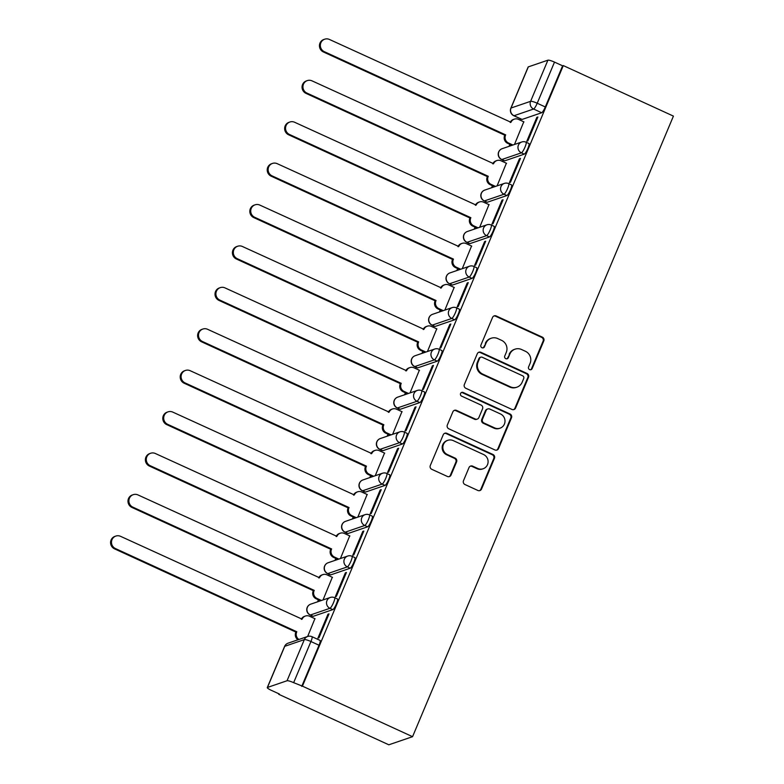 <?xml version="1.0" encoding="UTF-8"?>
<svg xmlns="http://www.w3.org/2000/svg" width="784" height="784" viewBox="0 0 784 784"><rect width="100%" height="100%" fill="white"/><g stroke="black" fill="none" stroke-linecap="round" stroke-linejoin="round"><path stroke-width="1.18" d="M529.602 369.597A2.009 1.94 71.1 0 0 532.16 368.598L543.802 340.913A2.871 2.773 71.1 0 0 542.332 337.13L496.223 315.972A2.871 2.773 71.1 0 0 492.568 317.402L480.925 345.087A2.009 1.94 71.1 0 0 483.365 347.812A2.009 1.94 71.1 0 0 484.512 346.734L486.021 343.147A9.173 8.889 71.1 0 1 497.722 338.57L501.564 340.334A9.173 8.889 71.1 0 1 506.258 352.437L504.749 356.014A2.009 1.94 71.1 0 0 507.199 358.739A2.009 1.94 71.1 0 0 508.336 357.661L509.845 354.084A9.173 8.889 71.1 0 1 521.546 349.507L525.388 351.271A9.173 8.889 71.1 0 1 530.082 363.364L528.573 366.951A2.009 1.94 71.1 0 0 529.602 369.597M530.66 369.754A2.009 1.94 71.1 0 0 531.474 368.833L543.106 341.148A2.871 2.773 71.1 0 0 541.636 337.365L495.527 316.207A2.871 2.773 71.1 0 0 493.861 316.011M483.013 347.89A2.009 1.94 71.1 0 0 483.826 346.969L486.021 343.147M506.836 358.827A2.009 1.94 71.1 0 0 507.65 357.896L509.845 354.084M463.481 480.739A2.871 2.773 71.1 0 0 464.941 484.522L477.877 490.461A2.871 2.773 71.1 0 0 481.533 489.03L494.459 458.287A2.871 2.773 71.1 0 0 492.989 454.504L446.88 433.346A2.871 2.773 71.1 0 0 443.225 434.777L430.298 465.52A2.871 2.773 71.1 0 0 431.768 469.302L447.399 476.466A2.871 2.773 71.1 0 0 451.055 475.035L456.582 461.884A2.871 2.773 71.1 0 0 455.112 458.101L447.37 454.544A7.673 7.428 71.1 0 1 447.811 440.314A7.673 7.428 71.1 0 1 453.23 440.608L483.581 454.534A7.673 7.428 71.1 0 1 483.14 468.763A7.673 7.428 71.1 0 1 477.721 468.469L472.664 466.157A2.871 2.773 71.1 0 0 469.008 467.578L463.481 480.739M412.56 736.686L302.428 686.147L563.294 65.582L673.427 116.11L412.56 736.686L388.825 744.8L278.683 694.261L278.879 693.801M511.942 409.434A2.871 2.773 71.1 0 0 515.598 408.003L528.524 377.261A2.871 2.773 71.1 0 0 527.054 373.478L480.945 352.32A2.871 2.773 71.1 0 0 477.289 353.751L464.363 384.493A2.871 2.773 71.1 0 0 465.833 388.276L511.942 409.434M511.491 417.774L498.565 448.517A2.871 2.773 71.1 0 1 494.91 449.947L448.801 428.789A2.871 2.773 71.1 0 1 447.331 425.006L452.868 411.845A2.871 2.773 71.1 0 1 456.523 410.414L475.222 418.999A2.871 2.773 71.1 0 0 478.877 417.568L482.542 408.836A2.871 2.773 71.1 0 0 481.082 405.063L461.609 396.126A2.009 1.94 71.1 0 1 461.727 392.402A2.009 1.94 71.1 0 1 463.148 392.48L510.021 413.991A2.871 2.773 71.1 0 1 511.491 417.774L510.796 418.009L497.879 448.752L498.565 448.517M520.576 118.835L520.037 120.109M509.855 144.334L509.012 146.343M503.171 160.24L502.632 161.514M492.45 185.739L491.607 187.758M485.766 201.645L485.227 202.919M475.045 227.144L474.202 229.163M468.362 243.05L467.823 244.324M457.64 268.549L456.798 270.568M450.957 284.455L450.418 285.729M440.236 309.954L439.383 311.973M433.552 325.87L433.013 327.134M422.831 351.369L421.978 353.378M416.137 367.275L415.608 368.549M405.426 392.774L404.573 394.783M398.733 408.68L398.203 409.954M388.021 434.179L387.169 436.198M381.328 450.085L380.799 451.359M370.616 475.584L369.764 477.603M363.923 491.49L363.394 492.764M353.202 516.989L352.359 519.008M346.518 532.895L345.989 534.169M335.797 558.394L334.954 560.413M329.113 574.309L328.574 575.574M318.392 599.809L317.549 601.818M311.709 615.714L311.17 616.988M302.428 686.147L293.647 682.668A5.841 0.99 -157.2 0 0 287.042 680.747L267.452 687.45A5.841 0.99 -157.2 0 0 267.285 687.578A5.841 0.99 -157.2 0 0 271.293 690.312L279.378 694.026L278.683 694.261M563.294 65.582L562.598 65.817L545.301 106.957A5.841 1.078 114.6 0 1 541.685 112.739L522.105 119.433L514.01 115.728A5.841 1.078 114.6 0 1 513.804 115.728L521.899 119.442A5.841 1.078 -65.4 0 0 522.105 119.433M547.908 60.182L528.318 66.875L511.021 108.016L530.611 101.322L547.908 60.182A5.841 0.99 22.8 0 1 554.504 62.103L537.216 103.243A5.841 1.078 114.6 0 1 533.6 109.025L514.01 115.728A5.841 5.655 71.1 0 1 511.021 108.016A5.841 0.99 -157.2 0 0 510.854 108.153A5.841 5.841 0 0 0 513.804 115.728M562.598 65.817L554.504 62.103M510.854 108.153L528.151 67.012A5.841 0.99 22.8 0 1 528.318 66.875M536.844 117.345L526.809 141.238L527.848 140.885L537.883 116.992L536.844 117.345L537.589 117.688M519.439 158.76L509.394 182.643L510.433 182.29L520.478 158.397L519.439 158.76L520.184 159.093M497.076 185.886L506.366 163.229M502.034 200.165L491.989 224.048L493.028 223.695L503.073 199.802L502.034 200.165L502.779 200.508M479.671 227.291L488.961 204.634M484.63 241.57L474.585 265.453L475.623 265.1L485.668 241.217L484.63 241.57L485.374 241.913M462.256 268.696L471.556 246.039M467.225 282.975L457.18 306.867L458.219 306.505L468.264 282.622L467.225 282.975L467.97 283.318M444.851 310.101L454.152 287.444M449.82 324.38L439.775 348.272L440.814 347.92L450.859 324.027L449.82 324.38L450.565 324.723M427.447 351.506L436.747 328.849M432.415 365.785L422.37 389.677L423.409 389.325L433.454 365.432L432.415 365.785L433.16 366.128M410.042 392.921L419.342 370.254M415.01 407.2L404.965 431.082L406.004 430.73L416.049 406.837L415.01 407.2L415.755 407.533M392.637 434.326L401.937 411.669M397.596 448.605L387.561 472.487L388.599 472.135L398.635 448.242L397.596 448.605L398.35 448.948M375.232 475.731L384.532 453.074M380.191 490.01L370.156 513.892L371.195 513.54L381.23 489.657L380.191 490.01L380.936 490.353M357.827 517.136L367.128 494.479M362.786 531.415L352.751 555.307L353.79 554.945L363.825 531.062L362.786 531.415L363.531 531.758M340.423 558.541L349.713 535.884M345.381 572.82L335.346 596.712L336.375 596.359L346.42 572.467L345.381 572.82L346.126 573.163M323.018 599.946L332.308 577.289M327.977 614.225L317.932 638.117L318.97 637.764L329.015 613.872L327.977 614.225L328.721 614.568M287.042 680.747L304.339 639.607A5.841 5.655 -108.9 0 1 307.661 636.471L314.903 618.694M332.818 609.619L329.946 608.296A5.841 1.078 114.6 0 0 333.367 602.984A5.841 1.078 114.6 0 0 334.621 597.682L337.492 598.996A5.841 1.078 -65.4 0 1 336.238 604.297A5.841 1.078 -65.4 0 1 332.818 609.619L313.228 616.312L310.366 614.999A5.841 1.078 114.6 0 1 310.16 614.999L313.022 616.322A5.841 1.078 -65.4 0 0 313.228 616.312M350.223 568.214L347.351 566.891A5.841 1.078 114.6 0 0 350.771 561.569A5.841 1.078 114.6 0 0 352.026 556.277L354.897 557.591A5.841 1.078 -65.4 0 1 353.643 562.892A5.841 1.078 -65.4 0 1 350.223 568.214L330.642 574.907L327.771 573.594A5.841 1.078 114.6 0 1 327.565 573.594L330.436 574.907A5.841 1.078 -65.4 0 0 330.642 574.907M367.627 526.809L364.756 525.486A5.841 1.078 114.6 0 0 368.176 520.164A5.841 1.078 114.6 0 0 369.431 514.872L372.302 516.186A5.841 1.078 -65.4 0 1 371.048 521.487A5.841 1.078 -65.4 0 1 367.627 526.809L348.047 533.502L345.176 532.189A5.841 1.078 114.6 0 1 344.97 532.189L347.841 533.502A5.841 1.078 -65.4 0 0 348.047 533.502M385.032 485.394L382.171 484.081A5.841 1.078 114.6 0 0 385.581 478.759A5.841 1.078 114.6 0 0 386.835 473.458L389.707 474.781A5.841 1.078 -65.4 0 1 388.452 480.073A5.841 1.078 -65.4 0 1 385.032 485.394L365.452 492.097L362.58 490.774A5.841 1.078 114.6 0 1 362.375 490.784L365.246 492.097A5.841 1.078 -65.4 0 0 365.452 492.097M402.447 443.989L399.575 442.676A5.841 1.078 114.6 0 0 402.986 437.354A5.841 1.078 114.6 0 0 404.24 432.053L407.112 433.376A5.841 1.078 -65.4 0 1 405.857 438.668A5.841 1.078 -65.4 0 1 402.447 443.989L382.857 450.692L379.985 449.369A5.841 1.078 114.6 0 1 379.779 449.369L382.651 450.692A5.841 1.078 -65.4 0 0 382.857 450.692M419.852 402.584L416.98 401.271A5.841 1.078 114.6 0 0 420.391 395.949A5.841 1.078 114.6 0 0 421.645 390.648L424.516 391.971A5.841 1.078 -65.4 0 1 423.262 397.263A5.841 1.078 -65.4 0 1 419.852 402.584L400.261 409.287L397.39 407.964A5.841 1.078 114.6 0 1 397.184 407.964L400.056 409.287A5.841 1.078 -65.4 0 0 400.261 409.287M437.256 361.179L434.385 359.866A5.841 1.078 114.6 0 0 437.805 354.544A5.841 1.078 114.6 0 0 439.05 349.243L441.921 350.556A5.841 1.078 -65.4 0 1 440.667 355.858A5.841 1.078 -65.4 0 1 437.256 361.179L417.666 367.872L414.795 366.559A5.841 1.078 114.6 0 1 414.589 366.559L417.46 367.882A5.841 1.078 -65.4 0 0 417.666 367.872M454.661 319.774L451.79 318.451A5.841 1.078 114.6 0 0 455.21 313.13A5.841 1.078 114.6 0 0 456.455 307.838L459.326 309.151A5.841 1.078 -65.4 0 1 458.081 314.453A5.841 1.078 -65.4 0 1 454.661 319.774L435.071 326.467L432.2 325.154A5.841 1.078 114.6 0 1 431.994 325.154L434.865 326.467A5.841 1.078 -65.4 0 0 435.071 326.467M472.066 278.369L469.195 277.046A5.841 1.078 114.6 0 0 472.615 271.725A5.841 1.078 114.6 0 0 473.859 266.433L476.731 267.746A5.841 1.078 -65.4 0 1 475.486 273.048A5.841 1.078 -65.4 0 1 472.066 278.369L452.476 285.062L449.604 283.749A5.841 1.078 114.6 0 1 449.399 283.749L452.27 285.062A5.841 1.078 -65.4 0 0 452.476 285.062M489.471 236.954L486.599 235.641A5.841 1.078 114.6 0 0 490.02 230.32A5.841 1.078 114.6 0 0 491.264 225.018L494.136 226.341A5.841 1.078 -65.4 0 1 492.891 231.643A5.841 1.078 -65.4 0 1 489.471 236.954L469.881 243.657L467.009 242.334A5.841 1.078 114.6 0 1 466.803 242.344L469.675 243.657A5.841 1.078 -65.4 0 0 469.881 243.657M506.876 195.549L504.004 194.236A5.841 1.078 114.6 0 0 507.424 188.915A5.841 1.078 114.6 0 0 508.679 183.613L511.54 184.936A5.841 1.078 -65.4 0 1 510.296 190.228A5.841 1.078 -65.4 0 1 506.876 195.549L487.285 202.252L484.414 200.929A5.841 1.078 114.6 0 1 484.218 200.939L487.08 202.252A5.841 1.078 -65.4 0 0 487.285 202.252M524.28 154.144L521.409 152.831A5.841 1.078 114.6 0 0 524.829 147.51A5.841 1.078 114.6 0 0 526.084 142.208L528.955 143.531A5.841 1.078 -65.4 0 1 527.701 148.823A5.841 1.078 -65.4 0 1 524.28 154.144L504.69 160.847L501.829 159.524A5.841 1.078 114.6 0 1 501.623 159.524L504.494 160.847A5.841 1.078 -65.4 0 0 504.69 160.847M514.48 144.481L523.771 121.814M301.732 686.382L319.029 645.242A5.841 1.078 -65.4 0 0 320.078 640.401L311.993 636.696A5.841 1.078 114.6 0 1 310.934 641.528L293.647 682.668M515.068 349.154L514.382 349.399A9.173 8.889 71.1 0 0 509.149 354.319M491.245 338.227L490.559 338.463A9.173 8.889 71.1 0 0 485.325 343.382M513.608 409.63A2.871 2.773 71.1 0 0 514.902 408.239L527.828 377.496A2.871 2.773 71.1 0 0 526.358 373.713L480.249 352.555A2.871 2.773 71.1 0 0 478.583 352.349M523.732 378.476A2.009 1.94 71.1 0 0 522.703 375.83L482.229 357.259A2.009 1.94 71.1 0 0 479.671 358.259L478.083 362.041A9.173 8.889 71.1 0 0 482.777 374.135L510.443 386.835A9.173 8.889 71.1 0 0 522.144 382.259L523.732 378.476M480.808 357.181L480.122 357.416A2.009 1.94 71.1 0 0 478.975 358.494L479.671 358.259M516.911 387.178L516.225 387.414A9.173 8.889 71.1 0 1 509.747 387.071L482.082 374.37A9.173 8.889 71.1 0 1 477.387 362.277L478.975 358.494M496.576 450.143A2.871 2.773 71.1 0 0 497.879 448.752M477.24 419.107L476.554 419.342A2.871 2.773 71.1 0 1 474.526 419.234L455.827 410.649A2.871 2.773 71.1 0 0 454.161 410.453M510.796 418.009A2.871 2.773 71.1 0 0 509.335 414.226L462.452 392.715A2.009 1.94 71.1 0 0 461.394 392.559M494.626 427.897A7.673 7.428 71.1 0 0 505.004 421.331A7.673 7.428 71.1 0 0 500.486 413.962L489.794 409.052A2.871 2.773 71.1 0 0 486.129 410.483L482.464 419.215A2.871 2.773 71.1 0 0 483.934 422.997L494.626 427.897L493.93 428.142A7.673 7.428 71.1 0 0 499.349 428.427L500.035 428.191M487.766 408.944L487.08 409.189A2.871 2.773 71.1 0 0 485.443 410.718L486.129 410.483M493.93 428.142L483.238 423.233A2.871 2.773 71.1 0 1 481.768 419.45L485.443 410.718M483.14 468.763L482.444 468.999A7.673 7.428 71.1 0 1 477.035 468.714L471.968 466.392A2.871 2.773 71.1 0 0 470.302 466.186M447.811 440.314L447.125 440.549A7.673 7.428 71.1 0 0 446.674 454.779L447.37 454.544M449.065 476.672A2.871 2.773 71.1 0 0 450.359 475.271L455.886 462.119A2.871 2.773 71.1 0 0 454.426 458.336L446.674 454.779M479.553 490.657A2.871 2.773 71.1 0 0 480.847 489.265L493.763 458.522A2.871 2.773 71.1 0 0 492.303 454.74L446.194 433.581A2.871 2.773 71.1 0 0 444.518 433.376M512.011 145.324L507.611 143.296A5.841 5.655 -108.9 0 1 504.622 135.593L505.513 135.289A5.841 5.655 71.1 0 0 508.502 142.992L512.912 145.011M523.967 121.902L518.44 119.364A5.841 5.655 71.1 0 0 510.982 122.284L329.437 39.455A6.723 6.507 71.1 0 0 320.342 45.207A6.723 6.507 71.1 0 0 324.302 51.666L505.69 134.887M504.788 135.201L323.4 51.969A6.723 6.507 -108.9 0 1 323.792 39.504L324.694 39.2M510.178 122.382A5.841 5.655 -108.9 0 1 513.412 119.452L514.314 119.148M494.606 186.729L490.196 184.71A5.841 5.655 -108.9 0 1 487.217 176.998L488.109 176.694A5.841 5.655 71.1 0 0 491.098 184.397L495.508 186.416M506.562 163.317L501.035 160.779A5.841 5.655 71.1 0 0 493.577 163.689L312.032 80.86A6.723 6.507 71.1 0 0 302.938 86.612A6.723 6.507 71.1 0 0 306.897 93.071L488.275 176.292M487.383 176.606L305.995 93.374A6.723 6.507 -108.9 0 1 306.387 80.919L307.289 80.605M492.773 163.797A5.841 5.655 -108.9 0 1 496.007 160.867L496.909 160.553M477.201 228.134L472.791 226.115A5.841 5.655 -108.9 0 1 469.802 218.413L470.704 218.099A5.841 5.655 71.1 0 0 473.693 225.802L478.103 227.83M489.157 204.722L483.62 202.184A5.841 5.655 71.1 0 0 476.172 205.094L294.627 122.265A6.723 6.507 71.1 0 0 285.533 128.027A6.723 6.507 71.1 0 0 289.492 134.476L470.87 217.707M469.979 218.011L288.59 134.779A6.723 6.507 -108.9 0 1 288.982 122.324L289.884 122.01M475.369 205.202A5.841 5.655 -108.9 0 1 478.603 202.272L479.504 201.958M459.796 269.539L455.386 267.52A5.841 5.655 -108.9 0 1 452.397 259.818L453.299 259.504A5.841 5.655 71.1 0 0 456.288 267.207L460.698 269.235M471.752 246.127L466.215 243.589A5.841 5.655 71.1 0 0 458.767 246.499L277.213 163.67A6.723 6.507 71.1 0 0 268.128 169.432A6.723 6.507 71.1 0 0 272.087 175.881L453.466 259.112M452.564 259.416L271.186 176.194A6.723 6.507 -108.9 0 1 271.578 163.729L272.479 163.415M457.954 246.607A5.841 5.655 -108.9 0 1 461.198 243.677L462.099 243.373M442.392 310.944L437.982 308.925A5.841 5.655 -108.9 0 1 434.993 301.223L435.894 300.919A5.841 5.655 71.1 0 0 438.883 308.622L443.293 310.64M454.348 287.532L448.811 284.994A5.841 5.655 71.1 0 0 441.363 287.904L259.808 205.075A6.723 6.507 71.1 0 0 250.723 210.837A6.723 6.507 71.1 0 0 254.682 217.286L436.061 300.517M435.159 300.821L253.781 217.599A6.723 6.507 -108.9 0 1 254.173 205.134L255.074 204.83M440.549 288.012A5.841 5.655 -108.9 0 1 443.793 285.082L444.695 284.778M424.987 352.359L420.577 350.33A5.841 5.655 -108.9 0 1 417.588 342.628L418.489 342.324A5.841 5.655 71.1 0 0 421.478 350.027L425.888 352.045M436.933 328.937L431.406 326.399A5.841 5.655 71.1 0 0 423.958 329.319L242.403 246.49A6.723 6.507 71.1 0 0 233.318 252.242A6.723 6.507 71.1 0 0 237.278 258.7L418.656 341.922M417.754 342.236L236.376 259.004A6.723 6.507 -108.9 0 1 236.768 246.539L237.67 246.235M423.144 329.417A5.841 5.655 -108.9 0 1 426.388 326.487L427.29 326.183M407.582 393.764L403.172 391.735A5.841 5.655 -108.9 0 1 400.183 384.033L401.085 383.729A5.841 5.655 71.1 0 0 404.074 391.432L408.474 393.45M419.528 370.342L414.001 367.804A5.841 5.655 71.1 0 0 406.553 370.724L224.998 287.895A6.723 6.507 71.1 0 0 215.904 293.647A6.723 6.507 71.1 0 0 219.863 300.105L401.251 383.327M400.35 383.641L218.971 300.409A6.723 6.507 -108.9 0 1 219.363 287.944L220.255 287.64M405.74 370.822A5.841 5.655 -108.9 0 1 408.983 367.892L409.875 367.588M390.177 435.169L385.767 433.15A5.841 5.655 -108.9 0 1 382.778 425.438L383.68 425.134A5.841 5.655 71.1 0 0 386.669 432.837L391.069 434.855M402.123 411.757L396.596 409.219A5.841 5.655 71.1 0 0 389.148 412.129L207.593 329.3A6.723 6.507 71.1 0 0 198.499 335.052A6.723 6.507 71.1 0 0 202.458 341.51L383.846 424.732M382.945 425.046L201.566 341.814A6.723 6.507 -108.9 0 1 201.958 329.358L202.85 329.045M388.335 412.237A5.841 5.655 -108.9 0 1 391.579 409.307L392.47 408.993M372.763 476.574L368.362 474.555A5.841 5.655 -108.9 0 1 365.373 466.852L366.275 466.539A5.841 5.655 71.1 0 0 369.264 474.242L373.664 476.27M384.719 453.162L379.191 450.624A5.841 5.655 71.1 0 0 371.743 453.534L190.189 370.705A6.723 6.507 71.1 0 0 181.094 376.467A6.723 6.507 71.1 0 0 185.053 382.915L366.442 466.147M365.54 466.451L184.152 383.219A6.723 6.507 -108.9 0 1 184.544 370.763L185.445 370.45M370.93 453.642A5.841 5.655 -108.9 0 1 374.164 450.712L375.066 450.398M355.358 517.979L350.958 515.96A5.841 5.655 -108.9 0 1 347.969 508.257L348.87 507.944A5.841 5.655 71.1 0 0 351.859 515.647L356.259 517.675M367.314 494.567L361.787 492.029A5.841 5.655 71.1 0 0 354.329 494.939L172.784 412.11A6.723 6.507 71.1 0 0 163.689 417.872A6.723 6.507 71.1 0 0 167.649 424.32L349.037 507.552M348.135 507.856L166.747 424.634A6.723 6.507 -108.9 0 1 167.139 412.168L168.041 411.855M353.525 495.047A5.841 5.655 -108.9 0 1 356.759 492.117L357.661 491.803M337.953 559.384L333.553 557.365A5.841 5.655 -108.9 0 1 330.564 549.662L331.456 549.359A5.841 5.655 71.1 0 0 334.445 557.061L338.855 559.08M349.909 535.972L344.382 533.434A5.841 5.655 71.1 0 0 336.924 536.344L155.379 453.515A6.723 6.507 71.1 0 0 146.285 459.277A6.723 6.507 71.1 0 0 150.244 465.725L331.632 548.957M330.73 549.261L149.342 466.039A6.723 6.507 -108.9 0 1 149.734 453.573L150.636 453.27M336.12 536.452A5.841 5.655 -108.9 0 1 339.354 533.522L340.256 533.218M320.548 600.799L316.138 598.77A5.841 5.655 -108.9 0 1 313.159 591.067L314.051 590.764A5.841 5.655 71.1 0 0 317.04 598.466L321.45 600.485M332.504 577.377L326.977 574.839A5.841 5.655 71.1 0 0 319.519 577.759L137.974 494.929A6.723 6.507 71.1 0 0 128.88 500.682A6.723 6.507 71.1 0 0 132.839 507.14L314.217 590.362M313.326 590.666L131.937 507.444A6.723 6.507 -108.9 0 1 132.329 494.978L133.231 494.675M318.716 577.857A5.841 5.655 -108.9 0 1 321.95 574.927L322.851 574.623M298.008 639.773A5.841 5.655 -108.9 0 1 295.744 632.472L296.646 632.169A5.841 5.655 71.1 0 0 298.91 639.47M315.099 618.782L309.572 616.244A5.841 5.655 71.1 0 0 302.114 619.164L120.569 536.334A6.723 6.507 71.1 0 0 111.475 542.087A6.723 6.507 71.1 0 0 115.434 548.545L296.813 631.767M295.921 632.08L114.533 548.849A6.723 6.507 -108.9 0 1 114.925 536.383L115.826 536.08M301.311 619.262A5.841 5.655 -108.9 0 1 304.545 616.332L305.446 616.028M531.474 368.833L532.16 368.598M483.826 346.969L484.512 346.734M507.65 357.896L508.336 357.661M319.029 645.242L310.934 641.528A5.841 0.99 22.8 0 0 304.339 639.607L284.749 646.31L267.452 687.45M541.685 112.739L533.6 109.025A5.841 5.655 71.1 0 1 530.611 101.322A5.841 0.99 22.8 0 1 537.216 103.243L545.301 106.957M334.621 597.682A5.841 5.841 0 0 0 330.289 597.467A5.841 5.655 -108.9 0 0 329.946 608.296L310.366 614.999A5.841 5.655 -108.9 0 1 307.377 607.296A5.841 5.655 71.1 0 1 310.699 604.16A5.841 5.841 0 0 0 310.16 614.999M352.026 556.277A5.841 5.841 0 0 0 347.694 556.052A5.841 5.655 -108.9 0 0 347.351 566.891L327.771 573.594A5.841 5.655 -108.9 0 1 324.782 565.891A5.841 5.655 71.1 0 1 328.104 562.755A5.841 5.841 0 0 0 327.565 573.594M369.431 514.872A5.841 5.841 0 0 0 365.099 514.647A5.841 5.655 -108.9 0 0 364.756 525.486L345.176 532.189A5.841 5.655 -108.9 0 1 342.187 524.486A5.841 5.655 71.1 0 1 345.509 521.35A5.841 5.841 0 0 0 344.97 532.189M386.835 473.458A5.841 5.841 0 0 0 382.504 473.242A5.841 5.655 -108.9 0 0 382.171 484.081L362.58 490.774A5.841 5.655 -108.9 0 1 359.591 483.071A5.841 5.655 71.1 0 1 362.923 479.945A5.841 5.841 0 0 0 362.375 490.784M404.24 432.053A5.841 5.841 0 0 0 399.909 431.837A5.841 5.655 -108.9 0 0 399.575 442.676L379.985 449.369A5.841 5.655 -108.9 0 1 376.996 441.666A5.841 5.655 71.1 0 1 380.328 438.53A5.841 5.841 0 0 0 379.779 449.369M421.645 390.648A5.841 5.841 0 0 0 417.323 390.432A5.841 5.655 -108.9 0 0 416.98 401.271L397.39 407.964A5.841 5.655 -108.9 0 1 394.401 400.261A5.841 5.655 71.1 0 1 397.733 397.125A5.841 5.841 0 0 0 397.184 407.964M439.05 349.243A5.841 5.841 0 0 0 434.728 349.027A5.841 5.655 -108.9 0 0 434.385 359.866L414.795 366.559A5.841 5.655 -108.9 0 1 411.806 358.856A5.841 5.655 71.1 0 1 415.138 355.72A5.841 5.841 0 0 0 414.589 366.559M456.455 307.838A5.841 5.841 0 0 0 452.133 307.622A5.841 5.655 -108.9 0 0 451.79 318.451L432.2 325.154A5.841 5.655 -108.9 0 1 429.211 317.451A5.841 5.655 71.1 0 1 432.543 314.315A5.841 5.841 0 0 0 431.994 325.154M473.859 266.433A5.841 5.841 0 0 0 469.538 266.207A5.841 5.655 -108.9 0 0 469.195 277.046L449.604 283.749A5.841 5.655 -108.9 0 1 446.615 276.046A5.841 5.655 71.1 0 1 449.947 272.91A5.841 5.841 0 0 0 449.399 283.749M491.264 225.018A5.841 5.841 0 0 0 486.942 224.802A5.841 5.655 -108.9 0 0 486.599 235.641L467.009 242.334A5.841 5.655 -108.9 0 1 464.02 234.632A5.841 5.655 71.1 0 1 467.352 231.505A5.841 5.841 0 0 0 466.803 242.344M508.679 183.613A5.841 5.841 0 0 0 504.347 183.397A5.841 5.655 -108.9 0 0 504.004 194.236L484.414 200.929A5.841 5.655 -108.9 0 1 481.435 193.227A5.841 5.655 71.1 0 1 484.757 190.091A5.841 5.841 0 0 0 484.218 200.939M526.084 142.208A5.841 5.841 0 0 0 521.752 141.992A5.841 5.655 -108.9 0 0 521.409 152.831L501.829 159.524A5.841 5.655 -108.9 0 1 498.84 151.822A5.841 5.655 71.1 0 1 502.162 148.686A5.841 5.841 0 0 0 501.623 159.524M284.582 646.437A5.841 0.99 -157.2 0 1 284.749 646.31A5.841 5.655 -108.9 0 1 288.081 643.174A5.841 5.841 0 0 0 284.582 646.437L267.285 687.578M495.527 316.207L496.223 315.972M541.636 337.365L542.332 337.13M543.106 341.148L543.802 340.913M480.249 352.555L480.945 352.32M526.358 373.713L527.054 373.478M527.828 377.496L528.524 377.261M514.902 408.239L515.598 408.003M477.387 362.277L478.083 362.041M482.082 374.37L482.777 374.135M509.747 387.071L510.443 386.835M455.827 410.649L456.523 410.414M474.526 419.234L475.222 418.999M462.452 392.715L463.148 392.48M509.335 414.226L510.021 413.991M481.768 419.45L482.464 419.215M483.238 423.233L483.934 422.997M471.968 466.392L472.664 466.157M477.035 468.714L477.721 468.469M454.426 458.336L455.112 458.101M455.886 462.119L456.582 461.884M450.359 475.271L451.055 475.035M446.194 433.581L446.88 433.346M492.303 454.74L492.989 454.504M493.763 458.522L494.459 458.287M480.847 489.265L481.533 489.03M504.622 135.593L505.513 135.289M507.611 143.296L508.502 142.992M510.394 122.48L510.982 122.284M323.4 51.969L324.302 51.666M487.217 176.998L488.109 176.694M490.196 184.71L491.098 184.397M492.989 163.895L493.577 163.689M305.995 93.374L306.897 93.071M469.802 218.413L470.704 218.099M472.791 226.115L473.693 225.802M475.584 205.3L476.172 205.094M288.59 134.779L289.492 134.476M452.397 259.818L453.299 259.504M455.386 267.52L456.288 267.207M458.179 246.705L458.767 246.499M271.186 176.194L272.087 175.881M434.993 301.223L435.894 300.919M437.982 308.925L438.883 308.622M440.765 288.11L441.363 287.904M253.781 217.599L254.682 217.286M417.588 342.628L418.489 342.324M420.577 350.33L421.478 350.027M423.36 329.515L423.958 329.319M236.376 259.004L237.278 258.7M400.183 384.033L401.085 383.729M403.172 391.735L404.074 391.432M405.955 370.92L406.553 370.724M218.971 300.409L219.863 300.105M382.778 425.438L383.68 425.134M385.767 433.15L386.669 432.837M388.55 412.335L389.148 412.129M201.566 341.814L202.458 341.51M365.373 466.852L366.275 466.539M368.362 474.555L369.264 474.242M371.146 453.74L371.743 453.534M184.152 383.219L185.053 382.915M347.969 508.257L348.87 507.944M350.958 515.96L351.859 515.647M353.741 495.145L354.329 494.939M166.747 424.634L167.649 424.32M330.564 549.662L331.456 549.359M333.553 557.365L334.445 557.061M336.336 536.55L336.924 536.344M149.342 466.039L150.244 465.725M313.159 591.067L314.051 590.764M316.138 598.77L317.04 598.466M318.931 577.955L319.519 577.759M131.937 507.444L132.839 507.14M295.744 632.472L296.646 632.169M301.526 619.36L302.114 619.164M114.533 548.849L115.434 548.545M502.162 148.686L521.752 141.992M484.757 190.091L504.347 183.397M467.352 231.505L486.942 224.802M449.947 272.91L469.538 266.207M432.543 314.315L452.133 307.622M415.138 355.72L434.728 349.027M397.733 397.125L417.323 390.432M380.328 438.53L399.909 431.837M362.923 479.945L382.504 473.242M345.509 521.35L365.099 514.647M328.104 562.755L347.694 556.052M310.699 604.16L330.289 597.467M311.993 636.696A5.841 5.841 0 0 0 307.661 636.471L288.081 643.174"/></g></svg>
